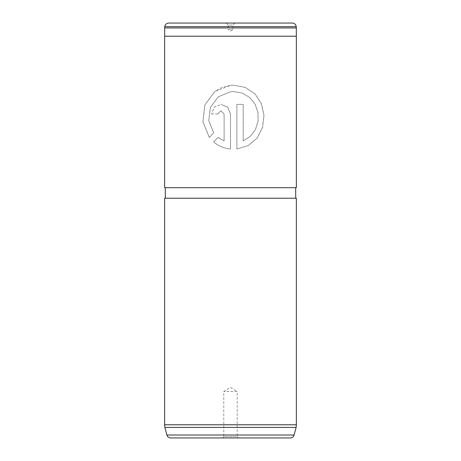 <?xml version="1.0" encoding="UTF-8"?>
<svg xmlns="http://www.w3.org/2000/svg" width="461" height="461" viewBox="0 0 461 461"><rect width="100%" height="100%" fill="white"/><g stroke="black" fill="none" stroke-linecap="round" stroke-linejoin="round"><path stroke-width="0.35" stroke-dasharray="2.31 1.73" d="M234.845 23.05L232.868 25.027L228.132 25.027L228.132 29.637L232.868 29.637L228.132 29.637L230.5 31.06L232.868 29.637L232.868 25.027L228.132 25.027L226.155 23.05M164.675 36.223L296.325 36.223L164.675 36.223M222.467 437.95L223.781 436.63L237.219 436.63L237.219 391.522L223.781 391.522L237.219 391.522L230.5 387.482L223.781 391.522L223.781 436.63L237.219 436.63L238.533 437.95L222.467 437.95L238.533 437.95M165.303 198.23L295.697 198.23L165.303 198.23M165.303 187.69L295.697 187.69L165.303 187.69M296.36 187.69L164.64 187.69M296.36 36.223L164.64 36.223M211.564 113.982L217.776 113.982L220.934 110.784L224.104 113.982L224.104 140.916L218.076 137.407L213.633 141.965C218.474 145.993 224.098 148.35 230.494 149.03L230.494 113.982L227.688 107.194L220.928 104.382L214.279 107.194L211.564 113.982L214.307 107.194L220.928 104.382M209.3 137.436L213.662 132.883L208.741 120.592L210.377 107.373L218.266 96.81L230.5 91.785L233.698 91.583L242.273 93.087L249.695 97.427L255.089 104.094L257.964 112.305L258.12 121.093L255.544 129.42L250.415 136.295L243.218 140.916L243.218 104.382L236.885 104.382L236.885 149.03L248.277 145.561L257.186 138.035L262.557 127.524L264.009 115.538L261.485 103.783L255.094 93.952L245.379 87.44L233.692 85.181L230.5 85.343L214.809 91.462L204.845 104.901L202.909 121.825L209.3 137.436L213.697 132.883L208.781 120.598L210.412 107.384L218.266 96.827L230.5 91.785L233.692 91.583L242.261 93.087L249.66 97.427L255.037 104.094L257.906 112.294L258.068 121.076L255.503 129.391L250.398 136.277L243.195 140.916L243.195 104.382L236.873 104.382L236.873 149.03L248.225 145.567L257.117 138.052L262.488 127.559L263.946 115.578L261.445 103.834L255.089 93.998L245.408 87.469L233.687 85.181L230.5 85.343L222.179 87.342L214.791 91.497L204.88 104.935L202.967 121.848L209.346 137.436M296.36 198.23L164.64 198.23M296.36 424.777L164.64 424.777M290.269 437.95L170.731 437.95M296.129 427.41L164.871 427.41M296.325 27.942L164.675 27.942M292.274 23.05L168.726 23.05M224.104 140.916L218.099 137.407L213.668 141.965C218.502 145.993 224.109 148.35 230.494 149.03L230.494 113.982L227.694 107.194L220.952 104.382M217.776 113.982L211.605 113.982M217.799 113.982L220.952 110.784L224.121 113.982L224.121 140.916M294.089 435.023L166.911 435.023M164.79 26.657L296.21 26.657"/><path stroke-width="0.69" d="M164.79 26.657L164.675 27.942L296.325 27.942L296.21 26.657L164.79 26.657A3.953 3.953 0 0 1 168.726 23.05L292.274 23.05A3.953 3.953 0 0 1 296.21 26.657M234.845 23.05L226.155 23.05L234.845 23.05M296.325 36.223L296.325 27.942M164.675 36.223L164.675 27.942M296.129 427.41L164.871 427.41L166.911 435.023A3.953 3.953 0 0 0 170.731 437.95L290.269 437.95A3.953 3.953 0 0 0 294.089 435.023L296.129 427.41L296.36 424.777L296.36 198.23L164.64 198.23L164.64 424.777L296.36 424.777M164.871 427.41L164.64 424.777M295.697 198.23L295.697 187.69M165.303 198.23L165.303 187.69M164.64 187.69L296.36 187.69L296.36 36.223L164.64 36.223L164.64 187.69M166.911 435.023L294.089 435.023"/></g></svg>
